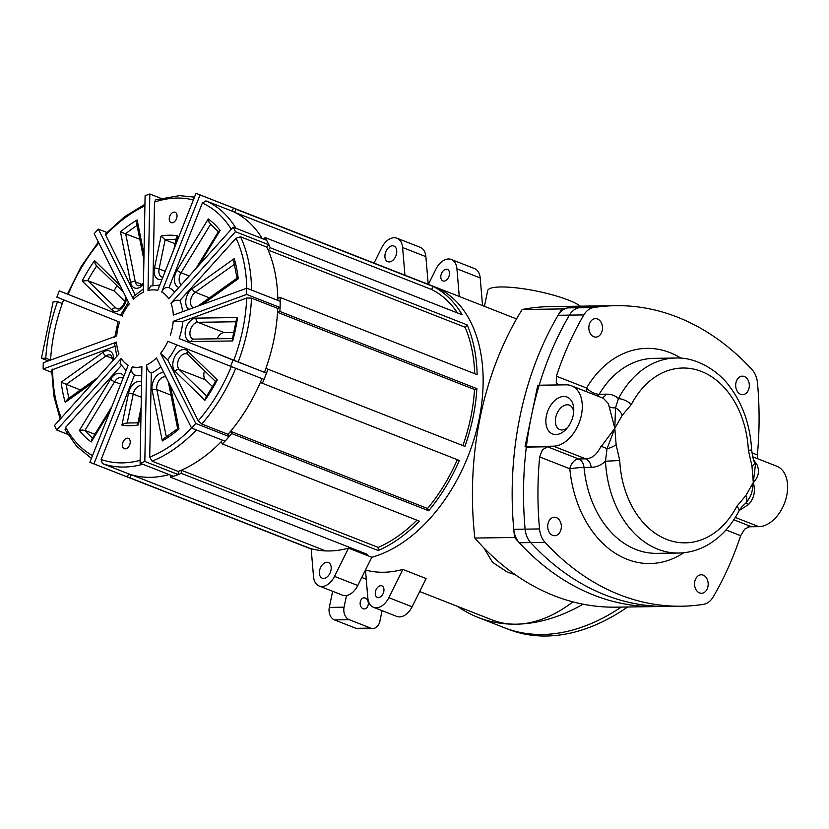 <?xml version="1.0" encoding="UTF-8"?>
<svg xmlns="http://www.w3.org/2000/svg" width="829" height="829" viewBox="0 0 829 829"><rect width="100%" height="100%" fill="white"/><g stroke="black" fill="none" stroke-linecap="round" stroke-linejoin="round"><path stroke-width="1.24" d="M735.934 382.832A9.243 6.819 -90.8 0 1 742.369 376.159A9.243 6.819 -90.8 0 1 749.064 387.982A9.243 6.819 -90.8 0 1 742.629 394.656A9.243 6.819 -90.8 0 1 735.934 382.832M547.959 523.907A9.243 6.819 -90.8 0 1 554.394 517.234A9.243 6.819 -90.8 0 1 561.088 529.057A9.243 6.819 -90.8 0 1 554.663 535.731A9.243 6.819 -90.8 0 1 547.959 523.907M694.806 581.45A9.243 6.819 -90.8 0 1 701.23 574.777A9.243 6.819 -90.8 0 1 707.935 586.59A9.243 6.819 -90.8 0 1 701.5 593.263A9.243 6.819 -90.8 0 1 694.806 581.45M589.087 325.289A9.243 6.819 -90.8 0 1 595.523 318.616A9.243 6.819 -90.8 0 1 602.227 330.439A9.243 6.819 -90.8 0 1 595.792 337.113A9.243 6.819 -90.8 0 1 589.087 325.289M725.997 529.949L740.639 535.689A289.176 213.229 89.2 0 1 713.168 596.973A20.176 14.881 -90.8 0 1 708.785 601.999A20.176 14.881 -90.8 0 1 703.313 604.372A289.176 213.229 89.2 0 1 681.417 606.217L655.646 606.59A289.176 213.229 -90.8 0 1 514.581 537.482A289.176 213.229 -90.8 0 1 561.917 308.937A289.176 213.229 -90.8 0 1 589.823 306.036A289.176 213.229 89.2 0 0 567.938 307.891A20.176 14.881 89.2 0 0 562.456 310.264A20.176 14.881 89.2 0 0 558.083 315.279A289.176 213.229 89.2 0 0 513.762 529.306A20.176 14.881 89.2 0 0 515.555 536.757A20.176 14.881 89.2 0 0 519.296 542.736A289.176 213.229 89.2 0 0 655.646 606.59L615.895 607.16A289.176 213.229 89.2 0 1 474.841 538.052L514.581 537.482M519.296 542.736L545.078 542.363A20.176 14.881 -90.8 0 1 541.337 536.384A20.176 14.881 -90.8 0 1 539.534 528.933L525.109 529.14A20.176 14.881 89.2 0 0 526.912 536.591A20.176 14.881 89.2 0 0 530.653 542.57A289.176 213.229 89.2 0 0 667.003 606.424A289.176 213.229 89.2 0 1 530.653 542.57A20.176 14.881 -90.8 0 1 526.912 536.591A20.176 14.881 -90.8 0 1 525.109 529.14L513.762 529.306M615.605 305.673L601.18 305.88A289.176 213.229 89.2 0 0 579.295 307.725A20.176 14.881 89.2 0 0 573.813 310.098A20.176 14.881 89.2 0 0 569.43 315.124L583.854 314.916A20.176 14.881 -90.8 0 1 588.238 309.891A20.176 14.881 -90.8 0 1 593.709 307.518A289.176 213.229 89.2 0 1 615.605 305.673A289.176 213.229 89.2 0 1 751.944 369.516A20.176 14.881 -90.8 0 1 755.696 375.506A20.176 14.881 -90.8 0 1 757.488 382.957A289.176 213.229 89.2 0 1 757.364 454.955L751.913 452.821M678.64 553.036C689.417 552.829 699.603 549.824 709.199 544.031C721.489 536.436 731.385 525.482 738.898 511.151A10.083 4.031 -152.4 0 0 738.908 511.13A10.083 4.031 -152.4 0 0 736.774 506.384A87.428 64.465 -90.8 0 1 666.661 539.399A87.428 64.465 -90.8 0 1 619.729 460.52L605.491 461.204A97.511 71.905 89.2 0 0 678.64 553.036L656.723 553.347A97.511 71.905 -90.8 0 1 584.01 467.452L591.16 467.349A10.083 7.44 89.2 0 0 589.409 462.022A10.083 7.44 89.2 0 0 585.792 458.862C591.595 458.52 596.269 455.048 599.813 448.448L614.807 428.303L615.512 407.806A10.083 5.896 -128.9 0 1 622.247 415.277L614.807 428.303L608.362 403.599L603.357 398.293L571.461 385.775A31.948 20.663 111.4 0 1 582.29 407.226A31.948 20.663 111.4 0 1 570.57 436.987A31.948 20.663 111.4 0 1 553.451 446.189L525.068 446.603L526.322 447.09A289.176 213.229 89.2 0 0 525.109 529.14A289.176 213.229 89.2 0 1 526.322 447.09L547.554 446.79L542.394 449.795L539.658 456.934A289.176 213.229 89.2 0 0 539.534 528.933M525.068 446.603L537.772 385.236L566.166 384.832A31.948 20.663 111.4 0 1 571.461 385.775M567.523 427.629A13.109 8.477 111.4 0 1 559.803 429.588A13.109 8.477 111.4 0 1 555.731 417.505A13.109 8.477 111.4 0 1 569.368 405.174A13.109 8.477 111.4 0 1 573.699 411.858M546.415 415.702A19.834 12.829 -68.6 0 0 550.87 433.07A19.834 12.829 -68.6 0 0 566.103 429.267A19.834 12.829 -68.6 0 0 573.202 415.319A19.834 12.829 -68.6 0 0 573.772 409.692A19.834 12.829 -68.6 0 0 561.71 396.708A19.834 12.829 -68.6 0 0 546.415 415.702M753.675 460.095L756.908 464.53C759.799 470.924 758.597 476.934 753.302 482.561C751.799 489.141 753.716 493.431 745.789 503.162A10.083 5.896 51.1 0 0 745.862 495.597L753.302 482.561C755.654 491.162 754.1 498.436 748.649 504.405L739.23 510.54M748.007 526.809L758.794 526.653A31.948 20.663 -68.6 0 0 782.649 507.431A31.948 20.663 -68.6 0 0 784.897 474.064A31.948 20.663 -68.6 0 0 776.804 466.23L752.701 456.789M740.639 535.689L744.732 529.078L750.39 526.26L733.82 519.773M583.854 314.916A289.176 213.229 89.2 0 0 556.383 376.2L556.28 382.749L558.197 384.946M757.468 458.655L757.364 454.955M616.134 444.758L614.807 428.303L607.025 448.779A10.083 3.036 -21 0 0 616.134 444.758L619.729 460.52M751.976 466.105L753.302 482.561L755.406 464.8L754.577 462.592A10.083 3.036 159 0 1 751.976 466.105L748.38 450.344L751.644 449.95C750.255 425.629 743.033 404.635 729.966 386.967C720.287 372.791 697.717 356.926 675.842 358.035A97.511 71.905 89.2 0 0 618.434 398.708A10.083 4.031 27.6 0 1 631.335 404.49A87.428 64.465 -90.8 0 1 701.448 371.465A87.428 64.465 -90.8 0 1 748.38 450.344M754.556 462.541A10.083 3.036 159 0 1 754.577 462.592L754.577 462.592C753.561 460.955 752.587 456.738 751.644 449.95M738.908 511.13C739.551 509.514 741.406 507.244 744.463 504.312L745.789 503.162A10.083 2 47.1 0 1 748.649 504.405M600.849 446.489A10.083 4.549 29.5 0 1 607.025 448.779L605.491 461.204C601.253 465.152 596.465 467.204 591.16 467.349M601.968 397.723A10.083 7.44 -90.8 0 0 602.787 397.443A10.083 7.44 -90.8 0 0 606.31 394.179C611.533 394.148 615.574 395.661 618.424 398.718L615.512 407.806A10.083 7.482 167.7 0 1 609.108 406.614M754.95 463.556A10.083 4.933 151.1 0 0 756.908 464.53M545.078 542.363A289.176 213.229 89.2 0 0 681.417 606.217M558.083 315.279L569.43 315.124A289.176 213.229 89.2 0 0 539.182 385.216M526.384 446.582A289.176 213.229 89.2 0 1 569.43 315.124A20.176 14.881 -90.8 0 1 573.813 310.098A20.176 14.881 -90.8 0 1 579.295 307.725L567.938 307.891M474.841 538.052A289.176 213.229 89.2 0 1 522.166 309.507A289.176 213.229 89.2 0 1 550.083 306.606L601.18 305.88A289.176 213.229 89.2 0 0 579.295 307.725L593.709 307.518M625.563 607.015L626.828 607.512A13.451 8.694 -68.6 0 0 627.532 606.994M626.828 607.512A229.032 148.132 111.4 0 1 508.332 629.284L478.136 617.45A229.032 148.132 111.4 0 1 457.649 606.413M621.263 607.077A229.032 148.132 111.4 0 1 504.395 627.74A229.032 148.132 111.4 0 0 621.263 607.077M572.891 601.854A144.588 93.522 111.4 0 1 516.135 624.185A144.588 93.522 111.4 0 1 492.146 619.937L419.671 591.533M373.475 607.284A16.808 10.87 -68.6 0 1 367.838 597.968L365.475 570A144.588 93.522 -68.6 0 0 383.62 572.259A144.588 93.522 -68.6 0 0 402.832 569.419L426.116 578.549L412.096 606.787A16.808 10.87 -68.6 0 1 396.759 616.413L373.475 607.284A16.808 10.87 -68.6 0 0 388.822 597.668L402.832 569.419M363.123 608.724A5.554 4.093 -90.8 0 1 360.159 602.642A5.554 4.093 -90.8 0 1 364.149 597.844A5.554 4.093 -90.8 0 1 365.33 598.061A5.554 4.093 -90.8 0 1 368.283 604.144A5.554 4.093 -90.8 0 1 364.304 608.942A5.554 4.093 -90.8 0 1 363.123 608.724M382.076 610.662L379.889 621.232A10.083 7.44 -90.8 0 1 376.376 627.252A10.083 7.44 -90.8 0 1 372.874 628.506A10.083 7.44 -90.8 0 1 370.718 628.113L355.962 628.32L334.47 619.905L349.237 619.688A10.083 7.44 -90.8 0 1 344.75 614.869A10.083 7.44 -90.8 0 1 344.076 607.191L329.31 607.408A10.083 7.44 89.2 0 0 329.994 615.077A10.083 7.44 89.2 0 0 334.47 619.905M515.151 574.632L507.617 572.269L492.53 562.331L483.887 547.886M580.352 306.181A48.756 9.502 -168.3 0 0 568.352 300.067A48.756 9.502 -168.3 0 0 517.483 287.984A48.756 9.502 -168.3 0 0 487.68 290.658L484.437 306.336M443.919 281.093A6.197 4 111.4 0 1 442.893 280.907A6.197 4 111.4 0 1 441.163 274.44A6.197 4 111.4 0 1 446.385 269.197A6.197 4 111.4 0 1 447.411 269.373A6.197 4 111.4 0 1 449.142 275.85A6.197 4 111.4 0 1 443.919 281.093M380.843 585.688A6.197 4 111.4 0 1 381.868 585.865A6.197 4 111.4 0 1 383.599 592.341A6.197 4 111.4 0 1 378.376 597.585A6.197 4 111.4 0 1 377.35 597.398A6.197 4 111.4 0 1 375.62 590.932A6.197 4 111.4 0 1 380.843 585.688M459.256 296.471L456.924 268.814A16.808 10.87 -68.6 0 0 451.287 259.487A16.808 10.87 -68.6 0 0 435.94 269.114L428.365 284.368M482.54 305.59L480.198 277.933A16.808 10.87 -68.6 0 0 474.561 268.606L451.287 259.487M516.55 318.937L434.085 286.606A144.588 93.522 111.4 0 1 478.001 424.396A144.588 93.522 111.4 0 1 371.796 557.264L357.776 585.502A16.808 10.87 111.4 0 1 342.439 595.129L319.155 585.999A16.808 10.87 111.4 0 1 313.517 576.683L311.155 548.674A144.588 93.522 -68.6 0 0 348.512 548.135L334.501 576.383A16.808 10.87 111.4 0 1 319.155 585.999M522.166 309.507L561.917 308.937M583.108 604.196A229.032 148.132 111.4 0 1 516.135 624.185A229.032 148.132 111.4 0 1 478.136 617.45M349.237 619.688L370.718 628.113M355.962 628.32A10.083 7.44 89.2 0 0 358.107 628.714L372.874 628.506M329.31 607.408L332.647 591.295M346.501 595.502L344.076 607.191M361.765 577.461L366.252 579.222M362.822 552.58A141.22 91.345 111.4 0 1 360.916 552.995M128.599 473.836A141.22 91.345 111.4 0 0 150.298 477.338A141.22 91.345 111.4 0 0 169.085 474.571A141.22 91.345 111.4 0 1 150.298 477.338A141.22 91.345 111.4 0 1 131.189 474.696L129.956 477.825A144.588 93.522 111.4 0 1 125.635 476.323A144.588 93.522 -68.6 0 0 127.365 476.965L128.599 473.836L102.34 463.546L101.179 459.484L134.526 374.957A47.077 30.445 111.4 0 0 140.37 375.682A47.077 30.445 111.4 0 0 141.728 375.62M323.621 578.424A8.404 5.44 111.4 0 1 322.222 578.176A8.404 5.44 111.4 0 1 319.87 569.388A8.404 5.44 111.4 0 1 326.958 562.28A8.404 5.44 111.4 0 1 328.357 562.518A8.404 5.44 111.4 0 1 330.698 571.305A8.404 5.44 111.4 0 1 323.621 578.424M392.5 245.788A8.404 5.44 111.4 0 1 393.899 246.026A8.404 5.44 111.4 0 1 396.241 254.814A8.404 5.44 111.4 0 1 389.164 261.933A8.404 5.44 111.4 0 1 387.765 261.684A8.404 5.44 111.4 0 1 385.412 252.897A8.404 5.44 111.4 0 1 392.5 245.788M374.055 263.083L381.62 247.83A16.808 10.87 111.4 0 1 396.967 238.203A16.808 10.87 111.4 0 1 402.604 247.529L404.935 275.187M396.967 238.203L420.241 247.322A16.808 10.87 111.4 0 1 425.878 256.648L428.22 284.306M232.213 211.167L233.446 208.038A144.588 93.522 -68.6 0 0 231.136 207.084A144.588 93.522 111.4 0 1 235.913 209.198L234.68 212.328A141.22 91.345 111.4 0 1 262.244 238.565A141.22 91.345 111.4 0 0 232.213 211.167L205.944 200.877L202.328 203.074L168.981 287.601A47.077 30.445 111.4 0 1 174.701 292.077M263.695 239.135L265.104 237.56L462.085 314.751A144.588 93.522 111.4 0 0 432.893 286.378L235.913 209.198M265.104 237.56A144.588 93.522 111.4 0 1 270.202 247.736L268.119 250.047A141.22 91.345 111.4 0 1 277.777 298.326L280.15 297.456A144.588 93.522 111.4 0 1 279.891 311.455L277.518 312.326A141.22 91.345 111.4 0 1 265.902 368.397L267.933 369.206A144.588 93.522 111.4 0 1 262.378 383.278L260.358 382.47A141.22 91.345 111.4 0 1 230.576 431.318L231.716 433.577A144.588 93.522 111.4 0 1 222.359 443.961L221.229 441.702A141.22 91.345 111.4 0 1 181.271 470.219L378.252 547.409L378.2 550.529L181.209 473.338A144.588 93.522 111.4 0 1 170.567 477.245L170.598 475.162M280.15 297.456L477.131 374.646A144.588 93.522 111.4 0 0 467.183 324.927L270.202 247.736M265.902 368.397L464.914 446.385A144.588 93.522 111.4 0 0 476.872 388.646L279.891 311.455M464.914 446.385L267.933 369.206M230.576 431.318L427.567 508.509L428.697 510.768A144.588 93.522 111.4 0 0 459.359 460.468L262.378 383.278M428.697 510.768L231.716 433.577M378.2 550.529A144.588 93.522 111.4 0 0 419.35 521.151L222.359 443.961M168.981 287.601C165.935 286.844 163.52 288.305 161.738 292.005L200.017 194.939A144.588 93.522 -68.6 0 0 197.706 193.976L434.085 286.606A144.588 93.522 111.4 0 1 478.001 424.396A144.588 93.522 111.4 0 1 371.796 557.264L365.827 554.922A144.588 93.522 111.4 0 0 367.548 554.425L170.567 477.245M311.165 548.829L129.956 477.825M365.827 554.922L348.512 548.135M131.189 474.696L325.745 550.933M432.893 286.378L431.66 289.518L234.68 212.328M467.183 324.927L465.1 327.237L268.119 250.047M476.872 388.646L474.499 389.506L277.518 312.326M416.914 520.197A141.22 91.345 111.4 0 1 378.252 547.409M457.328 459.67A141.22 91.345 111.4 0 1 427.567 508.509M474.499 389.506A141.22 91.345 111.4 0 1 462.893 445.587M465.1 327.237A141.22 91.345 111.4 0 1 474.716 373.692M431.66 289.518A141.22 91.345 111.4 0 1 457.442 312.927M181.271 470.219L181.209 473.338M172.038 222.773A5.554 3.596 111.4 0 1 171.116 222.607A5.554 3.596 111.4 0 1 169.562 216.804A5.554 3.596 111.4 0 1 174.245 212.11A5.554 3.596 111.4 0 1 175.168 212.265A5.554 3.596 111.4 0 1 176.722 218.068A5.554 3.596 111.4 0 1 172.038 222.773M127.428 438.168A5.554 3.596 111.4 0 1 128.35 438.334A5.554 3.596 111.4 0 1 129.904 444.137A5.554 3.596 111.4 0 1 125.22 448.841A5.554 3.596 111.4 0 1 124.298 448.676A5.554 3.596 111.4 0 1 122.754 442.873A5.554 3.596 111.4 0 1 127.428 438.168M237.084 278.161L238.265 278.782A126.992 82.144 -68.6 0 0 234.234 258.627L192.307 288.565A3.357 1.824 54.5 0 0 193.395 290.803A3.357 1.824 54.5 0 0 195.25 292.274L234.441 264.296M197.903 306.108L237.073 278.14L233.83 261.933L234.234 258.627M63.792 383.34L66.268 384.366L106.071 355.942A3.357 1.824 -125.5 0 1 104.226 354.47A3.357 1.824 -125.5 0 1 103.128 352.221L61.201 382.159L63.792 383.34M67.553 399.184L65.242 402.314L93.604 382.065M82.32 430.054L84.952 430.417L114.609 381.744A3.357 0.674 -148.6 0 1 112.443 380.625A3.357 0.674 -148.6 0 1 110.589 379.226L79.356 430.479L82.32 430.054M127.179 423.142L124.651 423.35L121.925 425.142A99.19 64.154 -68.6 0 0 130.008 425.743A99.19 64.154 -68.6 0 0 138.391 424.904L137.873 423.256L141.127 407.536M166.339 436.956L156.857 389.589A3.357 1.803 168.7 0 0 154.495 389.412A3.357 1.803 168.7 0 0 152.173 390.304L162.308 440.966L164.277 438.272L177.696 428.686L178.991 429.049L170.297 385.62M178.567 429.07L177.707 428.686L178.567 429.07M175.696 244.762L177.551 235.809L176.245 237.964L173.903 249.311M177.551 235.809A99.19 64.154 -68.6 0 0 169.468 235.198A99.19 64.154 -68.6 0 0 161.085 236.037L165.137 239.84L175.054 243.726M143.997 254.171L137.158 219.986L136.712 223.83M139.79 239.27L120.474 231.892L130.609 282.554A3.357 1.803 -11.3 0 1 132.941 281.663A3.357 1.803 -11.3 0 1 135.303 281.85L125.676 233.747A123.635 79.967 111.4 0 1 137.044 225.561M120.081 285.404L94.579 260.627L95.128 263.923L96.755 265.84M116.972 285.694A123.635 79.967 -68.6 0 0 114.019 290.896L87.75 280.606L82.144 281.021L111.894 309.932A3.357 2.477 -45.8 0 1 113.801 308.212A3.357 2.477 -45.8 0 1 115.987 308.056L87.75 280.606A123.635 79.967 111.4 0 1 96.672 265.964M210.721 224.068L209.022 222.182L208.286 218.96L177.043 270.213A3.357 0.674 31.4 0 0 178.898 271.611A3.357 0.674 31.4 0 0 181.064 272.741L210.68 224.141M198.981 265.145L220.12 230.462L218.597 231.353L195.955 268.503M98.35 242.058L81.18 266.513L67.408 294.077L120.547 315.238M144.94 204.245L124.495 216.773L105.273 234.182L135.127 294.865M194.483 197.136L179.499 195.634L155.759 199.851L154.484 202.089L152.93 285.487M232.483 338.564L193.654 339.123A3.357 2.477 89.2 0 0 192.483 339.538A3.357 2.477 89.2 0 0 191.312 341.548L232.69 340.957L232.348 339.092L236.317 319.963L237.54 317.538L196.162 318.129A3.357 2.477 89.2 0 0 196.39 320.688A3.357 2.477 89.2 0 0 197.882 322.294L236.037 321.756M182.722 321.476L173.199 321.341L246.648 294.43L280.078 307.528L277.705 308.388L251.446 298.098L246.69 298.036L182.722 321.476A47.077 30.445 111.4 0 1 179.188 338.574L266.482 373.154A144.588 93.522 -68.6 0 1 264.016 379.402L230.586 366.304A144.588 93.522 -68.6 0 0 233.053 360.055L266.482 373.154M160.857 366.77A47.077 30.445 111.4 0 1 151.292 373.05L149.717 457.121L152.049 461.162L178.308 471.463A141.22 91.345 111.4 0 0 222.628 440.251M206.68 396.189L179.251 369.527A3.357 2.477 134.2 0 0 177.054 369.693A3.357 2.477 134.2 0 0 175.147 371.413L204.887 400.314L205.654 397.702L215.799 381.039L217.322 379.92L187.582 351.009A3.357 2.477 134.2 0 0 187.064 353.278A3.357 2.477 134.2 0 0 187.623 354.356L215.55 381.506M204.535 370.801A8.829 5.71 -68.6 0 0 205.509 379.827L212.607 386.718M176.701 344.854A47.077 30.445 111.4 0 1 167.634 359.734L198.255 420.821L201.768 424.013L228.037 434.313L229.167 436.572A144.588 93.522 -68.6 0 1 225.011 441.183L191.582 428.085A144.588 93.522 -68.6 0 0 195.748 423.474L229.167 436.572M79.356 430.479A126.992 82.144 -68.6 0 0 91.19 441.981L91.739 439.463L111.998 406.231M94.889 434.313L84.952 430.417A123.635 79.967 111.4 0 0 92.62 438.023M121.376 365.465L65.657 427.277L65.066 429.754L76.703 446.313L91.428 458.385M80.486 389.941L66.268 384.366A123.635 79.967 111.4 0 0 68.973 398.158M114.796 346.367L51.688 370.014L53.823 395.941L60.185 419.153M179.893 300.523C176.743 299.663 173.758 300.585 170.95 303.279L235.457 231.705L268.886 244.804L266.803 247.104L240.545 236.814L236.078 238.192L179.893 300.523A47.077 30.445 111.4 0 1 182.598 311.714M122.754 316.108L59.325 290.896A144.588 93.522 -68.6 0 0 56.859 297.155L119.563 322.108A40.352 26.093 111.4 0 0 116.713 335.859L43.274 362.77A144.588 93.522 -68.6 0 0 43.16 368.998L116.599 342.087A40.352 26.093 111.4 0 0 118.972 353.921L54.465 425.495A144.588 93.522 -68.6 0 0 56.724 430.023L121.231 358.449A40.352 26.093 111.4 0 0 128.184 365.206L89.895 462.261A144.588 93.522 -68.6 0 0 92.206 463.224A144.588 93.522 -68.6 0 0 93.936 463.867L132.225 366.812A40.352 26.093 111.4 0 0 136.93 367.351A40.352 26.093 111.4 0 0 141.894 366.667L140.091 463.204A144.588 93.522 -68.6 0 0 144.826 461.473L146.629 364.936A40.352 26.093 111.4 0 0 156.432 357.941L191.582 428.085M195.748 423.474L160.588 353.33L167.634 359.734M160.588 353.33A40.352 26.093 111.4 0 0 167.893 341.351L230.586 366.304M233.053 360.055L179.188 338.574M280.078 307.528A144.588 93.522 -68.6 0 0 280.192 301.3L246.762 288.202L173.323 315.113A40.352 26.093 111.4 0 0 170.95 303.279M246.648 294.43A144.588 93.522 -68.6 0 0 246.762 288.202A137.863 89.169 111.4 0 0 236.078 238.192M268.886 244.804A144.588 93.522 -68.6 0 0 266.617 240.275L233.187 227.177L168.681 298.761A40.352 26.093 111.4 0 0 161.738 292.005M235.457 231.705A144.588 93.522 -68.6 0 0 233.187 227.177M200.017 194.939L233.446 208.038M197.706 193.976A144.588 93.522 -68.6 0 0 195.976 193.333L157.697 290.388A40.352 26.093 111.4 0 0 152.982 289.849A40.352 26.093 111.4 0 0 148.018 290.533L149.831 193.996L160.857 198.318M159.8 285.052L150.733 285.995L148.018 290.533M149.831 193.996A144.588 93.522 -68.6 0 0 145.096 195.727L143.293 292.264A40.352 26.093 111.4 0 0 133.49 299.259L98.33 229.115L106.9 232.472M143.344 289L133.303 296.575L133.49 299.259M98.33 229.115A144.588 93.522 -68.6 0 0 94.174 233.726L129.334 303.87A40.352 26.093 111.4 0 0 122.029 315.849M59.325 290.896L67.418 294.057M43.16 368.998L51.709 372.345M116.599 342.087L114.64 343.89L116.796 356.335M56.724 430.023L67.677 434.313M121.231 358.449L120.112 363.568L126.091 370.501M93.936 463.867L127.365 476.965M132.225 366.812C131.013 370.718 131.78 373.433 134.526 374.957M50.59 360.097A141.22 91.345 111.4 0 1 50.59 360.066A141.22 91.345 111.4 0 1 62.289 303.549A141.22 91.345 111.4 0 1 63.646 299.849M266.803 247.104A141.22 91.345 111.4 0 1 277.819 300.367M277.705 308.388A141.22 91.345 111.4 0 1 264.461 372.345M261.985 378.615A141.22 91.345 111.4 0 1 228.037 434.313M140.091 463.204L173.52 476.302A144.588 93.522 -68.6 0 0 178.256 474.571L178.308 471.463M114.019 290.896L124.982 301.549M233.965 332.45L224.141 332.595A8.829 5.71 -68.6 0 0 217.157 338.781M146.629 364.936C146.847 368.832 148.391 371.537 151.292 373.05M144.826 461.473L178.256 474.571M50.59 360.066L45.813 358.201L41.45 358.263L53.149 301.746L57.522 301.683A141.22 91.345 -68.6 0 0 45.813 358.201M62.289 303.549L57.522 301.683M48.289 360.936L41.45 358.263M735.313 517.451L758.794 526.653M553.451 446.189L585.792 458.862L578.632 458.965A10.083 6.528 -68.6 0 0 573.233 461.877A10.083 6.528 -68.6 0 0 569.813 468.748A10.083 0.736 -5.4 0 1 584.01 467.452A10.083 7.44 89.2 0 0 582.259 462.126A10.083 7.44 89.2 0 0 578.632 458.965L547.554 446.79M681.013 358.19A107.594 79.335 89.2 0 0 586.538 388.013A10.083 4.363 -149.3 0 0 599.16 394.283A97.511 71.905 -90.8 0 1 653.926 358.346L675.842 358.035M556.383 376.2L586.538 388.013A10.083 6.528 -68.6 0 0 586.279 391.578M597.771 396.075A10.083 7.44 89.2 0 0 599.16 394.283L606.31 394.179M736.774 506.384L745.862 495.597M631.335 404.49L622.247 415.277M539.658 456.934L569.813 468.748A107.594 79.335 89.2 0 0 683.811 552.725M388.822 597.668L412.096 606.787M456.924 268.814L480.198 277.933M425.878 256.648L402.604 247.529M357.776 585.502L334.501 576.383M102.34 463.546A141.22 91.345 -68.6 0 0 124.029 467.048A141.22 91.345 -68.6 0 0 142.816 464.271M162.909 277.155L161.862 277.052A8.829 5.71 111.4 0 1 159.116 268.917L165.22 271.311M127.189 423.08L133.2 394.065A8.829 5.71 111.4 0 1 140.92 385.506A8.829 5.71 111.4 0 1 141.541 385.537M154.484 202.089A137.863 89.169 111.4 0 1 177.157 198.058A137.863 89.169 111.4 0 1 193.364 199.955M140.142 460.313A137.863 89.169 111.4 0 1 122.309 462.883A137.863 89.169 111.4 0 1 101.179 459.484M112.671 358.532L106.071 355.942A8.829 5.71 111.4 0 1 109.293 354.76A8.829 5.71 111.4 0 1 110.754 355.019L112.568 357.879L112.713 360.864M113.708 359.765A12.186 7.886 -68.6 0 0 107.573 350.594A12.186 7.886 -68.6 0 0 103.128 352.221M120.713 384.138L114.609 381.744A8.829 5.71 111.4 0 1 120.651 377.433A8.829 5.71 111.4 0 1 122.122 377.692L122.993 378.366M123.832 376.221A12.186 7.886 -68.6 0 0 118.93 373.268A12.186 7.886 -68.6 0 0 110.589 379.226M141.614 381.868A12.186 7.886 -68.6 0 0 139.199 381.34A12.186 7.886 -68.6 0 0 128.547 393.164A3.357 0.653 11.7 0 1 130.847 393.412A3.357 0.653 11.7 0 1 133.2 394.065L141.324 397.246M205.509 379.827L179.251 369.527A8.829 5.71 111.4 0 1 178.442 360.035A8.829 5.71 111.4 0 1 185.509 353.672A8.829 5.71 111.4 0 1 186.971 353.931L187.623 354.356M187.582 351.009A12.186 7.886 -68.6 0 0 183.789 349.506A12.186 7.886 -68.6 0 0 174.038 358.294A12.186 7.886 -68.6 0 0 175.147 371.413M170.971 395.122L156.857 389.589A8.829 5.71 111.4 0 1 164.66 376.801A8.829 5.71 111.4 0 1 165.987 377.008M163.821 372.698A12.186 7.886 -68.6 0 0 162.94 372.635A12.186 7.886 -68.6 0 0 152.173 390.304M161.085 236.037L154.463 268.016A3.357 0.653 11.7 0 1 156.764 268.264A3.357 0.653 11.7 0 1 159.116 268.917L165.137 239.84A95.832 61.978 111.4 0 1 171.178 239.363A95.832 61.978 111.4 0 1 175.924 239.55M154.463 268.016A12.186 7.886 -68.6 0 0 160.266 279.611A12.186 7.886 -68.6 0 0 162.059 279.321M130.609 282.554A12.186 7.886 -68.6 0 0 136.526 288.305A12.186 7.886 -68.6 0 0 143.438 284.357M111.894 309.932A12.186 7.886 -68.6 0 0 115.677 311.445A12.186 7.886 -68.6 0 0 126.557 298.336M220.12 230.462A126.992 82.144 -68.6 0 0 208.286 218.96M181.344 284.71A8.829 5.71 111.4 0 1 181.064 272.741L189.24 275.943M177.043 270.213A12.186 7.886 -68.6 0 0 178.877 287.445M202.328 203.074A137.863 89.169 111.4 0 1 231.291 229.291M94.579 260.627A126.992 82.144 -68.6 0 0 82.144 281.021M125.697 296.616L124.744 302.212L122.412 306.253L120.485 308.056L117.272 308.885A8.829 5.71 111.4 0 1 115.987 308.056L118.371 308.989M68.144 294.378A137.863 89.169 111.4 0 1 98.806 242.959M137.158 219.986A126.992 82.144 -68.6 0 0 120.474 231.892M143.469 282.865L141.386 284.886L138.122 285.756A8.829 5.71 111.4 0 1 135.303 281.85L141.956 284.451M105.376 235.509A137.863 89.169 111.4 0 1 144.899 205.913M232.69 340.957A126.992 82.144 -68.6 0 0 237.54 317.538M196.162 318.129A12.186 7.886 -68.6 0 0 185.499 329.963A12.186 7.886 -68.6 0 0 191.312 341.548M193.654 339.123L192.908 338.999A8.829 5.71 111.4 0 1 190.442 329.766A8.829 5.71 111.4 0 1 197.882 322.294L224.141 332.595M246.69 298.036A137.863 89.169 111.4 0 1 233.788 360.314M162.308 440.966A126.992 82.144 -68.6 0 0 178.991 429.049M191.572 428.065A137.863 89.169 111.4 0 1 149.717 457.121M204.887 400.314A126.992 82.144 -68.6 0 0 217.322 379.92M231.312 366.594A137.863 89.169 111.4 0 1 198.255 420.821M138.391 424.904L141.044 412.054M128.547 393.164L121.925 425.142M91.19 441.981L110.205 410.78M92.537 455.587A137.863 89.169 111.4 0 1 65.657 427.277M61.201 382.159A126.992 82.144 -68.6 0 0 65.242 402.314M61.294 417.92A137.863 89.169 111.4 0 1 52.662 369.133M202.193 304.533L238.265 278.782M193.406 307.756A8.829 5.71 111.4 0 1 190.577 300.709A8.829 5.71 111.4 0 1 195.25 292.274L209.468 297.849M192.307 288.565A12.186 7.886 -68.6 0 0 185.965 299.435A12.186 7.886 -68.6 0 0 188.836 309.435M201.768 424.013A141.22 91.345 -68.6 0 0 235.726 368.325M152.049 461.162A141.22 91.345 -68.6 0 0 196.359 429.961M238.192 362.055A141.22 91.345 -68.6 0 0 251.446 298.098M251.55 290.077A141.22 91.345 -68.6 0 0 240.545 236.814M235.985 228.276A141.22 91.345 -68.6 0 0 205.944 200.877M173.199 321.341A40.352 26.093 111.4 0 1 170.359 335.092M311.176 549.026L92.206 463.224M97.376 377.879L67.294 399.36M126.671 423.018L138.329 422.831M168.256 381.537L177.686 428.686M136.64 223.529L143.894 259.788M96.06 265.373L123.303 291.849M218.649 231.985L210.193 223.757M118.07 321.507L114.754 337.558M128.433 302.088L120.537 315.258"/></g></svg>
